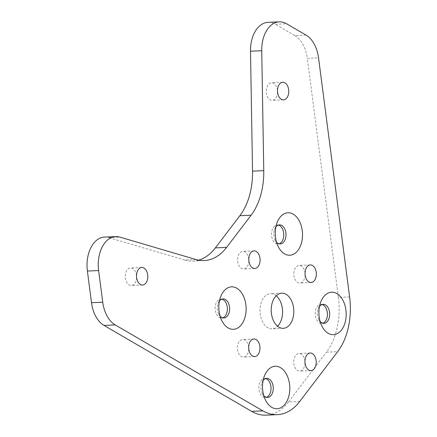 <?xml version="1.0" encoding="UTF-8"?>
<svg xmlns="http://www.w3.org/2000/svg" width="437" height="437" viewBox="0 0 437 437"><rect width="100%" height="100%" fill="white"/><g stroke="black" fill="none" stroke-linecap="round" stroke-linejoin="round"><path stroke-width="0.33" stroke-dasharray="2.19 1.64" d="M219.418 301.126A9.527 6.113 87.5 0 0 218.167 303.469A9.527 6.113 87.5 0 0 218.62 313.908A9.527 6.113 87.5 0 0 218.915 314.487A9.527 6.113 87.5 0 0 220.073 316.137M263.09 380.561A9.527 6.113 87.5 0 0 261.834 382.91A9.527 6.113 87.5 0 0 262.293 393.349A9.527 6.113 87.5 0 0 262.588 393.923A9.527 6.113 87.5 0 0 263.746 395.578M275.807 227.049A9.527 6.113 87.5 0 0 274.556 229.398A9.527 6.113 87.5 0 0 275.015 239.837A9.527 6.113 87.5 0 0 275.305 240.41A9.527 6.113 87.5 0 0 276.463 242.065M319.48 306.49A9.527 6.113 87.5 0 0 318.229 308.833A9.527 6.113 87.5 0 0 318.682 319.272A9.527 6.113 87.5 0 0 318.977 319.851A9.527 6.113 87.5 0 0 320.135 321.501M304.944 361.35A8.795 5.643 87.5 0 0 303.584 356.761A8.795 5.643 87.5 0 0 298.974 353.533A8.795 5.643 87.5 0 0 294.134 358.657A8.795 5.643 87.5 0 0 295.128 367.872A8.795 5.643 87.5 0 0 299.744 371.1A8.795 5.643 87.5 0 0 305.004 362.786M248.79 259.217A8.795 5.643 87.5 0 0 247.435 254.624A8.795 5.643 87.5 0 0 242.825 251.395A8.795 5.643 87.5 0 0 237.979 256.524A8.795 5.643 87.5 0 0 238.979 265.734A8.795 5.643 87.5 0 0 243.595 268.963A8.795 5.643 87.5 0 0 248.855 260.654M305.064 273.245A8.795 5.643 87.5 0 0 303.71 268.657A8.795 5.643 87.5 0 0 299.094 265.428A8.795 5.643 87.5 0 0 294.254 270.552A8.795 5.643 87.5 0 0 295.248 279.767A8.795 5.643 87.5 0 0 299.864 282.996A8.795 5.643 87.5 0 0 305.124 274.682M248.669 347.322A8.795 5.643 87.5 0 0 247.315 342.728A8.795 5.643 87.5 0 0 242.704 339.5A8.795 5.643 87.5 0 0 237.859 344.629A8.795 5.643 87.5 0 0 238.859 353.839A8.795 5.643 87.5 0 0 243.475 357.067A8.795 5.643 87.5 0 0 248.735 348.753M277.479 90.59A8.795 5.643 87.5 0 0 276.124 85.996A8.795 5.643 87.5 0 0 271.508 82.768A8.795 5.643 87.5 0 0 266.668 87.897A8.795 5.643 87.5 0 0 267.668 97.107A8.795 5.643 87.5 0 0 272.284 100.335A8.795 5.643 87.5 0 0 277.544 92.027M136.502 275.774A8.795 5.643 87.5 0 0 135.148 271.186A8.795 5.643 87.5 0 0 130.537 267.952A8.795 5.643 87.5 0 0 125.692 273.081A8.795 5.643 87.5 0 0 126.692 282.297A8.795 5.643 87.5 0 0 131.308 285.525A8.795 5.643 87.5 0 0 136.568 277.211M276.228 295.767A17.584 11.28 87.5 0 0 270.514 293.68A17.584 11.28 87.5 0 0 260.829 303.933A17.584 11.28 87.5 0 0 262.823 322.359A17.584 11.28 87.5 0 0 272.054 328.815A17.584 11.28 87.5 0 0 277.566 326.231M265.636 378.6A9.527 6.113 87.5 0 0 264.505 378.486A9.527 6.113 87.5 0 0 259.261 384.041A9.527 6.113 87.5 0 0 260.343 394.021A9.527 6.113 87.5 0 0 265.341 397.523A9.527 6.113 87.5 0 0 266.455 397.309M322.025 304.523A9.527 6.113 87.5 0 0 320.895 304.414A9.527 6.113 87.5 0 0 315.651 309.97A9.527 6.113 87.5 0 0 316.732 319.95A9.527 6.113 87.5 0 0 321.73 323.446A9.527 6.113 87.5 0 0 322.845 323.233M278.353 225.088A9.527 6.113 87.5 0 0 277.222 224.973A9.527 6.113 87.5 0 0 271.978 230.528A9.527 6.113 87.5 0 0 273.059 240.508A9.527 6.113 87.5 0 0 278.058 244.01A9.527 6.113 87.5 0 0 279.177 243.797M221.963 299.165A9.527 6.113 87.5 0 0 220.832 299.05A9.527 6.113 87.5 0 0 215.588 304.605A9.527 6.113 87.5 0 0 216.67 314.585A9.527 6.113 87.5 0 0 221.668 318.081A9.527 6.113 87.5 0 0 222.783 317.868M349.605 296.892L338.375 297.384L307.309 58.312L318.54 57.821M338.375 297.384A58.618 37.598 -92.5 0 1 326.434 352.156L337.664 351.659M299.733 401.488L288.502 401.98L326.434 352.156M288.502 401.98A58.618 37.598 -92.5 0 1 266.117 415.15M104.558 237.083A29.312 18.802 -92.5 0 1 108.622 237.591L119.853 237.1M196.093 259.551L184.862 260.042L108.622 237.591M184.862 260.042A58.618 37.598 87.5 0 0 192.985 261.053A58.618 37.598 87.5 0 0 198.573 260.152M268.034 22.342A29.312 18.802 -92.5 0 1 275.288 24.237L286.519 23.745M306.064 35.124L294.833 35.616L275.288 24.237M294.833 35.616A29.312 18.802 -92.5 0 1 307.309 58.312M310.975 370.609L299.744 371.1M254.826 268.471L243.595 268.963M311.095 282.504L299.864 282.996M254.705 356.576L243.475 357.067M283.515 99.844L272.284 100.335M142.538 285.033L131.308 285.525M283.285 328.324L272.054 328.815M267.586 397.424L265.341 397.523M323.975 323.347L321.73 323.446M280.308 243.912L278.058 244.01M223.913 317.983L221.668 318.081M223.083 298.952L220.832 299.05M279.472 224.875L277.222 224.973M323.14 304.316L320.895 304.414M266.75 378.387L264.505 378.486M281.745 293.183L270.514 293.68M141.768 267.46L130.537 267.952M282.744 82.276L271.508 82.768M253.935 339.008L242.704 339.5M310.325 264.931L299.094 265.428M254.055 250.904L242.825 251.395M310.204 353.036L298.974 353.533M192.985 261.053L204.216 260.561M318.682 319.272L321.67 325.581M318.229 308.833L320.649 302.289M275.015 239.837L277.998 246.14M274.556 229.398L276.976 222.854M262.293 393.349L265.281 399.653M261.834 382.91L264.259 376.366M218.62 313.908L221.608 320.217M218.167 303.469L220.587 296.925"/><path stroke-width="0.66" d="M242.704 294.647A21.249 13.629 -92.5 0 1 241.53 324.527A21.249 13.629 -92.5 0 1 222.264 321.501A21.249 13.629 -92.5 0 1 221.608 320.217A21.249 13.629 -92.5 0 1 220.587 296.925A21.249 13.629 -92.5 0 1 242.704 294.647M220.073 316.137A9.527 6.113 87.5 0 0 223.913 317.983A9.527 6.113 87.5 0 0 229.157 312.428A9.527 6.113 87.5 0 0 228.081 302.448A9.527 6.113 87.5 0 0 223.083 298.952A9.527 6.113 87.5 0 0 219.418 301.126M286.377 374.083A21.249 13.629 -92.5 0 1 285.203 403.968A21.249 13.629 -92.5 0 1 265.936 400.937A21.249 13.629 -92.5 0 1 265.281 399.653A21.249 13.629 -92.5 0 1 264.259 376.366A21.249 13.629 -92.5 0 1 286.377 374.083M263.746 395.578A9.527 6.113 87.5 0 0 267.586 397.424A9.527 6.113 87.5 0 0 272.83 391.869A9.527 6.113 87.5 0 0 271.748 381.889A9.527 6.113 87.5 0 0 266.75 378.387A9.527 6.113 87.5 0 0 263.09 380.561M299.094 220.57A21.249 13.629 -92.5 0 1 297.919 250.456A21.249 13.629 -92.5 0 1 278.653 247.424A21.249 13.629 -92.5 0 1 277.998 246.14A21.249 13.629 -92.5 0 1 276.976 222.854A21.249 13.629 -92.5 0 1 299.094 220.57M276.463 242.065A9.527 6.113 87.5 0 0 280.308 243.912A9.527 6.113 87.5 0 0 285.552 238.356A9.527 6.113 87.5 0 0 284.471 228.376A9.527 6.113 87.5 0 0 279.472 224.875A9.527 6.113 87.5 0 0 275.807 227.049M342.766 300.011A21.249 13.629 -92.5 0 1 341.592 329.891A21.249 13.629 -92.5 0 1 322.326 326.865A21.249 13.629 -92.5 0 1 321.67 325.581A21.249 13.629 -92.5 0 1 320.649 302.289A21.249 13.629 -92.5 0 1 342.766 300.011M320.135 321.501A9.527 6.113 87.5 0 0 323.975 323.347A9.527 6.113 87.5 0 0 329.219 317.792A9.527 6.113 87.5 0 0 328.143 307.812A9.527 6.113 87.5 0 0 323.14 304.316A9.527 6.113 87.5 0 0 319.48 306.49M107.087 316.038A29.312 18.802 87.5 0 0 115.215 324.909L262.839 410.867A58.618 37.598 87.5 0 0 277.348 414.658A58.618 37.598 87.5 0 0 299.733 401.488L337.664 351.659A58.618 37.598 87.5 0 0 349.605 296.892L318.54 57.821A29.312 18.802 87.5 0 0 306.064 35.124L286.519 23.745A29.312 18.802 87.5 0 0 279.265 21.85A29.312 18.802 87.5 0 0 261.73 50.73L263.768 170.654A58.618 37.598 -92.5 0 1 251.078 215.239L226.606 247.391A58.618 37.598 -92.5 0 1 204.216 260.561A58.618 37.598 -92.5 0 1 196.093 259.551L119.853 237.1A29.312 18.802 87.5 0 0 115.789 236.592A29.312 18.802 87.5 0 0 98.625 270.563L102.739 302.213A29.312 18.802 87.5 0 0 107.087 316.038M115.215 324.909L103.984 325.401A29.312 18.802 -92.5 0 1 95.856 316.535A29.312 18.802 -92.5 0 1 91.508 302.704L102.739 302.213M305.004 362.786A8.795 5.643 87.5 0 0 304.944 361.35M306.359 367.38A8.795 5.643 87.5 0 0 310.975 370.609A8.795 5.643 87.5 0 0 315.814 365.479A8.795 5.643 87.5 0 0 314.82 356.264A8.795 5.643 87.5 0 0 310.204 353.036A8.795 5.643 87.5 0 0 305.365 358.165A8.795 5.643 87.5 0 0 306.359 367.38M248.855 260.654A8.795 5.643 87.5 0 0 248.79 259.217M250.21 265.243A8.795 5.643 87.5 0 0 254.826 268.471A8.795 5.643 87.5 0 0 259.665 263.342A8.795 5.643 87.5 0 0 258.671 254.132A8.795 5.643 87.5 0 0 254.055 250.904A8.795 5.643 87.5 0 0 249.216 256.033A8.795 5.643 87.5 0 0 250.21 265.243M305.124 274.682A8.795 5.643 87.5 0 0 305.064 273.245M306.479 279.276A8.795 5.643 87.5 0 0 311.095 282.504A8.795 5.643 87.5 0 0 315.935 277.375A8.795 5.643 87.5 0 0 314.94 268.16A8.795 5.643 87.5 0 0 310.325 264.931A8.795 5.643 87.5 0 0 305.485 270.061A8.795 5.643 87.5 0 0 306.479 279.276M248.735 348.753A8.795 5.643 87.5 0 0 248.669 347.322M250.09 353.347A8.795 5.643 87.5 0 0 254.705 356.576A8.795 5.643 87.5 0 0 259.545 351.446A8.795 5.643 87.5 0 0 258.551 342.237A8.795 5.643 87.5 0 0 253.935 339.008A8.795 5.643 87.5 0 0 249.095 344.137A8.795 5.643 87.5 0 0 250.09 353.347M277.544 92.027A8.795 5.643 87.5 0 0 277.479 90.59M278.899 96.615A8.795 5.643 87.5 0 0 283.515 99.844A8.795 5.643 87.5 0 0 288.354 94.72A8.795 5.643 87.5 0 0 287.355 85.505A8.795 5.643 87.5 0 0 282.744 82.276A8.795 5.643 87.5 0 0 277.899 87.405A8.795 5.643 87.5 0 0 278.899 96.615M136.568 277.211A8.795 5.643 87.5 0 0 136.502 275.774M137.923 281.799A8.795 5.643 87.5 0 0 142.538 285.033A8.795 5.643 87.5 0 0 147.378 279.904A8.795 5.643 87.5 0 0 146.379 270.689A8.795 5.643 87.5 0 0 141.768 267.46A8.795 5.643 87.5 0 0 136.928 272.59A8.795 5.643 87.5 0 0 137.923 281.799M277.566 326.231A17.584 11.28 87.5 0 0 279.74 300.137A17.584 11.28 87.5 0 0 276.228 295.767M274.054 321.867A17.584 11.28 87.5 0 0 283.285 328.324A17.584 11.28 87.5 0 0 292.965 318.07A17.584 11.28 87.5 0 0 290.971 299.645A17.584 11.28 87.5 0 0 281.745 293.183A17.584 11.28 87.5 0 0 272.06 303.442A17.584 11.28 87.5 0 0 274.054 321.867M266.455 397.309A9.527 6.113 87.5 0 0 269.503 381.987A9.527 6.113 87.5 0 0 265.636 378.6M322.845 323.233A9.527 6.113 87.5 0 0 325.893 307.91A9.527 6.113 87.5 0 0 322.025 304.523M279.177 243.797A9.527 6.113 87.5 0 0 282.226 228.475A9.527 6.113 87.5 0 0 278.353 225.088M222.783 317.868A9.527 6.113 87.5 0 0 225.831 302.546A9.527 6.113 87.5 0 0 221.963 299.165M277.348 414.658L266.117 415.15A58.618 37.598 -92.5 0 1 251.608 411.359L262.839 410.867M103.984 325.401L251.608 411.359M98.625 270.563L87.395 271.055L91.508 302.704M87.395 271.055A29.312 18.802 -92.5 0 1 104.558 237.083L115.789 236.592M198.573 260.152A58.618 37.598 87.5 0 0 215.375 247.883L226.606 247.391M251.078 215.239L239.847 215.731L215.375 247.883M239.847 215.731A58.618 37.598 87.5 0 0 252.531 171.146L263.768 170.654M261.73 50.73L250.499 51.222L252.531 171.146M250.499 51.222A29.312 18.802 -92.5 0 1 268.034 22.342L279.265 21.85"/></g></svg>
